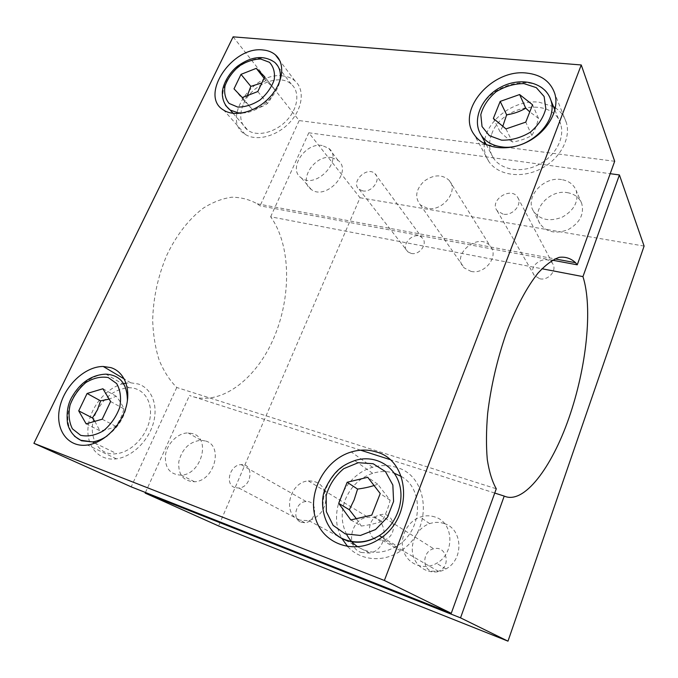 <?xml version="1.0" encoding="UTF-8"?>
<svg xmlns="http://www.w3.org/2000/svg" width="678" height="678" viewBox="0 0 678 678"><rect width="100%" height="100%" fill="white"/><g stroke="black" fill="none" stroke-linecap="round" stroke-linejoin="round"><path stroke-width="0.51" stroke-dasharray="3.39 2.54" d="M434.979 516.983C430.115 515.373 425.174 515.416 420.157 517.111C407.08 521.543 399.028 537.934 403.605 551.163C407.936 564.511 424.013 570.673 436.53 563.325C455.277 553.545 453.802 522.28 434.979 516.983M444.217 523.543C462.693 528.789 464.252 559.401 445.912 568.935C433.666 576.097 417.877 570.029 413.572 556.952C409.029 543.976 416.86 527.942 429.674 523.636C434.59 521.984 439.437 521.95 444.217 523.543M192.925 433.7L188.094 432.92C178.06 432.861 167.381 443.175 165.508 454.735C164.551 467.828 169.822 474.634 181.323 475.159C201.4 474.397 211.087 438.547 192.925 433.7M205.722 441.031C223.664 445.87 214.333 481.083 194.544 481.761C183.196 481.21 177.95 474.498 178.814 461.625C182.128 448.777 189.509 441.649 200.951 440.251L205.722 441.031M561.503 179.577C543.332 176.229 524.45 197.578 533.544 211.248C540.146 220.011 549.773 221.952 562.426 217.07C574.232 210.222 578.826 201.391 576.215 190.569C573.715 184.458 568.817 180.789 561.503 179.577M567.283 192.637C574.461 193.883 579.283 197.518 581.749 203.553C584.343 214.223 579.851 222.884 568.291 229.562C555.884 234.3 546.426 232.334 539.925 223.664C530.95 210.155 549.443 189.238 567.283 192.637M322.194 145.516C305.117 142.177 287.48 169.331 301.329 177.907C316.084 189.56 343.814 159.593 328.737 148.329L322.194 145.516M331.652 157.576L338.11 160.398C353.043 171.619 325.838 201.035 311.227 189.442C297.515 180.89 314.778 154.169 331.652 157.576M96.53 411.732C104.522 396.732 115.396 388.74 129.159 387.757C143.312 387.613 153.042 401.461 149.957 418.563C147.058 435.657 131.676 451.938 116.769 453.667C96.607 456.853 85.725 432.776 96.53 411.732M86.131 423.835L99.861 430.759C106.31 429.886 111.59 428.386 115.709 426.267C119.633 421.072 122.362 415.267 123.896 408.851C122.481 405.258 119.921 401.062 116.218 396.257L109.141 399.088M116.218 396.257L102.92 388.757M123.896 408.851L110.599 401.512M115.709 426.267L102.192 419.216M94.844 421.326L99.861 430.759M243.724 103.378C252.038 84.521 279.539 73.131 291.269 84.157C300.074 91.53 298.244 108.124 286.93 120.192C275.734 132.354 257.835 136.973 248.148 130.515C240.071 124.337 238.597 115.294 243.724 103.378M242.292 97.539L252.224 109.311C258.157 108.429 263.259 106.488 267.505 103.497C270.649 99.7 272.92 94.861 274.336 88.979L265.886 80.504L261.877 82.928M265.886 80.504L264.098 78.25M274.336 88.979L264.767 76.843M267.505 103.497L257.784 91.555M247.411 95.564L243.995 100.658L234.012 88.843M243.995 100.658L252.224 109.311M346.594 534.366C341.144 523.323 340.754 511.644 345.424 499.33C350.984 486.363 360.06 477.693 372.663 473.32C380.027 471.032 387.231 470.998 394.257 473.21M401.249 476.439C424.411 489.016 422.64 530.764 397.045 545.985C383.282 554.053 370.222 554.35 357.84 546.866M350.806 519.933L361.332 526.052C369.052 525.052 375.909 523.492 381.909 521.39C385.545 514.873 388.282 507.822 390.121 500.245L377.782 484.245L374.061 485.524M377.782 484.245L367.73 477.278M390.121 500.245L380.222 493.55M381.909 521.39L371.773 515.119M356.297 518.67L361.332 526.052M491.796 133.795C501.728 104.632 553.256 96.505 560.647 124.193C565.198 138.126 555.036 156.626 538.027 164.949C521.077 173.407 501.101 170.017 493.372 157.974C488.906 150.77 488.38 142.711 491.796 133.795M505.983 128.913L512.424 142.024C519.416 141.007 525.891 138.812 531.857 135.447C534.611 130.905 536.815 125.218 538.493 118.37L529.772 111.878M538.493 118.37L532.552 104.776M531.857 135.447L525.764 122.125M502.805 126.278L499.974 131.591L493.355 118.43M499.974 131.591C504.652 136.185 508.797 139.66 512.424 142.024M552.434 260.199L260.064 205.841L257.191 203.815C249.411 199.476 240.953 197.273 231.825 197.213C222.46 198.476 213.019 202.069 203.502 208.002C189.425 218.502 176.653 234.715 166.983 254.809C157.949 276.073 153.177 298.023 152.669 320.669C153.22 335.093 155.406 348.306 159.22 360.315C163.873 371.341 169.72 380.4 176.755 387.485L496.279 488.779M176.755 387.485L131.185 486.846M233.122 36.841L299.168 120.582L260.064 205.841M282.862 75.919C252.504 71.232 220.409 120.345 245.224 134.371C256.42 141.677 276.955 136.329 289.82 122.362C302.82 108.48 304.956 89.445 294.972 80.902C291.718 78.089 287.684 76.428 282.862 75.919M553.511 106.683L539.078 102.192C515.085 99.191 487.143 119.421 484.516 141.38M484.262 143.609C483.778 150.304 485.321 156.296 488.88 161.593C497.957 175.102 520.696 178.831 540.052 169.203C559.477 159.728 571.232 138.719 566.376 122.701C564.494 116.523 560.833 111.573 555.384 107.853M396.562 467.439C388.765 464.998 380.765 464.955 372.586 467.32C344.322 474.685 327.203 513.28 341.898 538.518M347.78 546.671C360.416 560.672 383.392 562.825 400.706 550.875C433.411 530.594 429.403 475.964 396.715 467.481M123.582 383.629C106.37 387.579 90.199 407.08 88.14 426.521C85.843 445.988 98.666 461.32 116.438 458.837C132.1 456.811 148.414 441.014 153.381 423.03C158.466 405.054 151.592 388.206 138.193 383.985L130.71 382.807L126.074 383.146M614.683 161.288L299.168 120.582M360.637 450.192L189.484 395.486C219.638 407.334 255.538 380.129 273.463 338.788C291.548 297.481 291.269 245.377 270.649 216.791L541.942 268.751M494.737 493.059L389.664 459.472M270.649 216.791L308.795 132.786L360.035 197.747L218.596 525.959M145.439 492.482L189.484 395.486M308.795 132.786L610.192 173.695M427.538 208.349L420.326 204.883C414.512 197.476 415.741 189.594 424.013 181.246C433.7 174.382 442.115 174.11 449.251 180.433C459.065 190.637 442.7 211.748 427.538 208.349M362.73 190.891L359.162 189.332C350.026 182.535 366.908 165.678 374.909 173.61C381.706 179.017 371.925 192.925 362.73 190.891M503.11 214.163L497.118 210.697C488.804 200.442 511.144 185.925 517.687 197.4C522.67 204.459 512.483 216.18 503.11 214.163M299.625 520.111C281.845 514.399 289.379 481.999 308.363 480.931C318.872 480.821 324.787 486.423 326.101 497.728C325.279 509.5 319.541 517.145 308.871 520.67L299.625 520.111M361.137 552.451L369.561 553.079C390.121 549.68 388.308 514.314 368.146 517.314C350.865 518 344.805 547.112 361.137 552.451M470.973 271.378C484.88 274.912 499.406 255.937 490.279 246.241C478.651 231.215 450.133 255.174 464.328 267.979L470.973 271.378M411.224 253.428C419.733 255.581 428.42 242.978 422.055 237.766C414.529 230.164 399.342 245.317 407.91 251.885L411.224 253.428M373.942 538.468C365.679 532.764 369.705 516.967 379.824 514.873C394.443 510.365 399.206 535.417 384.341 539.976L376.697 539.976L374.036 538.535M431.403 571.198L438.302 571.283C451.599 567.401 446.819 544.959 433.717 548.79C423.233 550.748 421.352 567.969 431.403 571.198M234.842 487.584C224.452 484.363 229.978 464.642 241.148 464.633C254.284 463.244 252.106 487.143 238.851 488.05L234.842 487.584M301.1 522.255L304.786 522.73C316.914 522.111 318.27 500.517 306.253 501.567C295.998 501.398 291.472 519.187 301.1 522.255M539.79 278.768C548.307 280.87 557.341 270.403 552.731 263.793C546.646 253.072 526.603 265.793 534.306 275.429L539.79 278.768M644.1 246.072L360.035 197.747M107.149 435.92C119.108 426.928 125.862 415.267 127.388 400.927M129.159 387.757L105.929 374.137C91.877 375.248 80.682 383.528 72.343 398.969C65.647 414.156 66.368 426.589 74.512 436.242M242.173 113.031C257.784 112.955 276.819 96.903 279.811 81.207M291.269 84.157L274.709 62.351C262.835 51.282 234.681 63.215 226.011 82.504C221.892 91.377 221.74 99.013 225.537 105.421M372.663 473.32L354.73 460.599C341.712 465.193 332.288 474.193 326.449 487.618C320.524 503.576 322.228 517.755 331.534 530.162M549.866 97.556C539.908 71.724 489.804 81.911 479.795 110.573C476.634 118.608 476.659 126.049 479.888 132.888M429.674 523.636L420.157 517.111M445.912 568.935L436.53 563.325M200.951 440.251L188.094 432.92M194.544 481.761L181.323 475.159M581.749 203.553L576.215 190.569M539.925 223.664L533.544 211.248M338.11 160.398L328.737 148.329M311.227 189.442L301.329 177.907M94.886 443.073L116.769 453.667M233.113 113.353L248.148 130.515M381.917 537.162L397.045 545.985M486.236 144.592L493.372 157.974M554.892 110.073L560.647 124.193M257.191 203.815L554.918 258.886M294.972 80.902L279.938 60.893M245.224 134.371L223.859 110.243M566.376 122.701L554.833 93.742M488.88 161.593L474.32 134.812M372.586 467.32L351.314 451.963M400.706 550.875L379.697 538.756M130.71 382.807L124.277 378.977M116.438 458.837L87.479 445.014M308.871 520.67L369.561 553.079M308.363 480.931L368.146 517.314M420.326 204.883L464.328 267.979M449.251 180.433L490.279 246.241M359.162 189.332L407.91 251.885M374.909 173.61L422.055 237.766M384.341 539.976L438.302 571.283M379.824 514.873L433.717 548.79M238.851 488.05L304.786 522.73M241.148 464.633L306.253 501.567M497.118 210.697L534.306 275.429M517.687 197.4L552.731 263.793"/><path stroke-width="1.02" d="M110.599 401.512L102.192 419.216L86.131 423.835L78.716 410.86L87.089 393.486L102.92 388.757L110.599 401.512M109.141 399.088L100.598 400.851L87.089 393.486M100.598 400.851L97.42 409.859L92.437 417.953L78.716 410.86M92.437 417.953L94.844 421.326M264.767 76.843L257.784 91.555L242.292 97.539L234.012 88.843L241.004 74.36L256.267 68.342L264.767 76.843M261.877 82.928L250.818 86.36L241.004 74.36M264.098 78.25L256.267 68.342M250.818 86.36L247.411 95.564M380.222 493.55L371.773 515.119L350.806 519.933L338.703 503.356L347.17 482.27L367.73 477.278L380.222 493.55M394.257 473.21L401.249 476.439M357.84 546.866C353.094 543.688 349.348 539.527 346.594 534.366M374.061 485.524C369.493 487.016 364.01 488.202 357.586 489.075L347.17 482.27M357.586 489.075L354.17 499.822L349.348 509.754L338.703 503.356M349.348 509.754L356.297 518.67M532.552 104.776L525.764 122.125L505.983 128.913L493.355 118.43L500.195 101.403L519.619 94.547L532.552 104.776M529.772 111.878L525.738 108.183C519.89 111.607 513.526 113.819 506.652 114.828L500.195 101.403M525.738 108.183L519.619 94.547M506.652 114.828L502.805 126.278M33.9 443.319L233.122 36.841L581.258 64.969L384.375 580.47L33.9 443.319L131.185 486.846L451.26 613.302L496.279 488.779C492.203 481.6 489.202 471.854 487.287 459.548C486.092 445.912 486.211 430.555 487.651 413.461C490.914 386.375 497.144 359.543 506.33 332.957C515.805 307.753 526.925 286.947 538.129 272.98C545.527 264.962 552.528 259.75 559.138 257.352C565.393 256.555 570.868 258.335 575.571 262.708L577.249 264.81L552.434 260.199M263.089 49.994C268.022 50.443 272.132 52.079 275.438 54.893C285.574 63.469 283.175 82.953 269.691 97.335C256.335 111.811 235.224 117.557 223.859 110.243C198.637 96.251 232.062 45.68 263.089 49.994M484.516 141.38L484.262 143.609M555.384 107.853L553.511 106.683M526.679 73.063C541.281 74.716 550.672 81.606 554.833 93.742C559.782 110.141 547.468 131.939 527.264 141.956C507.136 152.126 483.617 148.584 474.32 134.812C455.921 110.785 491.847 68.656 526.679 73.063M341.898 538.518L347.78 546.671M376.171 451.921C410.105 460.345 413.944 517.356 379.697 538.756C354.984 555.74 322.652 544.298 315.389 517.839C307.541 491.677 325.364 459.54 351.314 451.963C359.815 449.455 368.103 449.438 376.171 451.921M126.074 383.146L123.582 383.629M110.887 367.629C124.549 371.858 131.363 389.164 125.888 407.766C120.531 426.369 103.565 442.81 87.479 445.014C67.808 447.955 54.782 429.437 59.706 407.648C64.283 385.884 84.919 366.34 103.234 366.476L110.887 367.629M384.375 580.47L451.26 613.302M577.249 264.81L614.683 161.288L581.258 64.969M541.942 268.751L582.953 276.607C593.013 308.066 586.385 367.883 568.986 417.826C551.706 467.718 523.874 504.89 504.22 496.084L494.737 493.059M389.664 459.472L360.637 450.192M504.22 496.084L460.531 617.853L145.16 493.101L218.596 525.959L507.991 641.159L644.1 246.072L619.421 174.941L582.953 276.607M145.16 493.101L145.439 492.482M610.192 173.695L619.421 174.941M460.531 617.853L507.991 641.159M74.512 436.242L81.496 440.776L92.454 441.895C97.437 441.209 102.327 439.217 107.149 435.92M127.388 400.927C127.379 384.045 120.226 375.112 105.929 374.137C91.776 374.815 80.47 382.4 72.004 396.901C67.741 404.003 66.266 412.987 67.58 423.852C69.707 431.505 74.114 436.979 80.818 440.268L92.454 441.895L94.886 443.073M80.64 435.301L72.427 428.843C68.987 422.047 68.198 414.114 70.063 405.063C73.478 396.138 78.75 388.63 85.877 382.545C93.564 377.951 101.022 376.29 108.268 377.578L116.684 383.587C120.413 390.189 121.43 398.122 119.735 407.393C116.345 416.631 110.955 424.403 103.556 430.708C95.564 435.361 87.928 436.886 80.64 435.301M225.537 105.421L230.24 110.082L238.139 112.845L242.173 113.031M279.811 81.207C281.395 73.105 279.692 66.825 274.709 62.351C264.056 54.994 251.826 56.155 238.012 65.842C231.944 70.258 223.901 80.58 222.384 91.301C221.909 99.259 224.528 105.514 230.24 110.082L233.113 113.353M237.732 107.073L229.156 103.454C225.24 98.835 223.876 92.945 225.037 85.784C227.757 78.478 232.401 71.961 238.987 66.232C246.241 61.562 253.487 59.164 260.725 59.028L269.454 62.308C273.607 66.749 275.183 72.614 274.183 79.902C271.522 87.42 266.776 94.14 259.962 100.047C252.445 104.802 245.029 107.141 237.732 107.073M331.534 530.162C335.322 534.679 339.958 537.993 345.449 540.103C356.713 544.036 367.993 542.553 379.29 535.628C396.698 524.518 405.317 500.356 398.791 482.134C392.426 463.82 372.807 454.658 354.73 460.599C344.356 464.438 335.186 468.964 326.076 487.092C318.346 500.711 322.864 531.688 344.941 539.612C356.331 543.731 367.781 542.408 379.29 535.628L381.917 537.162M345.263 533.908L333.135 525.365L326.372 511.695L326.135 495.669C329.296 484.804 335.178 475.795 343.763 468.659L358.255 462.71L373.112 463.718L385.485 471.625L392.85 485.05L393.587 501.398L387.409 517.348L375.519 529.56L360.416 535.459L345.263 533.908M479.888 132.888L481.27 135.295C485.609 141.668 492.262 145.507 501.254 146.812C527.679 151.448 559.079 121.743 550.756 99.92L549.866 97.556M501.517 140.16L489.372 135.668L482.033 126.532L480.812 114.624C483.185 106.022 488.27 98.403 496.084 91.759C504.983 86.36 514.271 83.64 523.958 83.606L536.281 87.632L544.129 96.522L545.798 108.582C543.544 117.48 538.349 125.379 530.204 132.278C520.907 137.778 511.348 140.405 501.517 140.16M554.892 110.073L550.756 99.92C545.298 82.377 520.704 76.58 501.101 87.004C481.321 97.064 471.405 120.396 481.27 135.295L486.236 144.592M554.918 258.886L575.571 262.708M279.938 60.893L275.438 54.893M124.277 378.977L103.234 366.476"/></g></svg>
